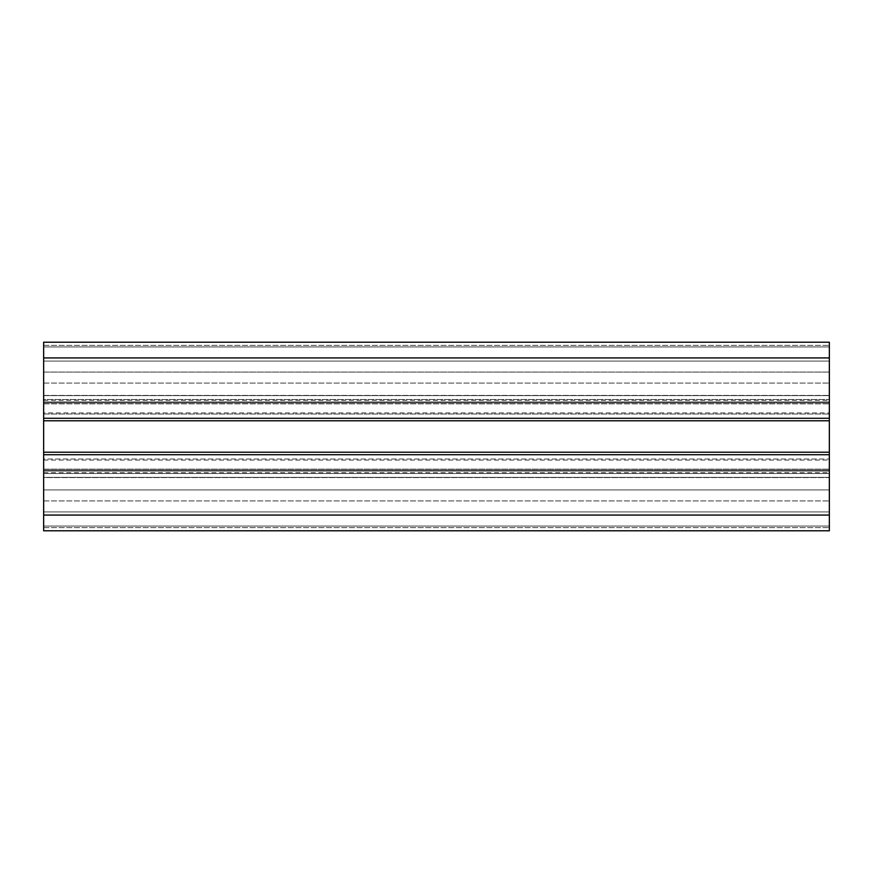 <?xml version="1.0" encoding="UTF-8"?>
<svg xmlns="http://www.w3.org/2000/svg" width="873" height="873" viewBox="0 0 873 873"><rect width="100%" height="100%" fill="white"/><g stroke="black" fill="none" stroke-linecap="round" stroke-linejoin="round"><path stroke-width="0.65" stroke-dasharray="4.37 3.27" d="M43.65 452.214L43.65 454.724L829.35 454.724L829.35 452.214L829.35 471.071L829.35 342.216L829.35 383.072L829.35 342.216L829.35 383.072L829.35 342.216L43.65 342.216L43.65 471.071L43.65 452.214L829.35 452.214L829.35 471.071L829.35 452.214L43.65 452.214L43.65 471.071L829.35 471.071L43.65 471.071L43.65 452.214L829.35 452.214M43.65 420.786L43.65 401.929L829.35 401.929L829.35 420.786L829.35 401.929L43.65 401.929L43.65 420.786L829.35 420.786M43.65 418.276L829.35 418.276M43.65 342.216L829.35 342.216L43.65 342.216L43.65 346.93L43.65 342.216L829.35 342.216L43.65 342.216L43.65 345.359L43.65 342.216L829.35 342.216L43.65 342.216L43.65 346.93L829.35 346.93L43.65 346.93L43.65 361.073L43.65 346.93L829.35 346.93L43.65 346.93L43.65 342.216M43.65 361.073L829.35 361.073L43.65 361.073L43.65 383.072L43.65 361.073L829.35 361.073L43.65 361.073L43.65 346.93L829.35 346.93L43.65 346.93L43.65 361.073L829.35 361.073L43.65 361.073L43.65 372.073L829.35 372.073L43.65 372.073L43.65 383.072L829.35 383.072L43.65 383.072L43.65 361.073L829.35 361.073L43.65 361.073M43.65 345.359L829.35 345.359L43.65 345.359M43.65 383.072L829.35 383.072L43.65 383.072M43.65 372.073L829.35 372.073L43.65 372.073M43.65 346.93L829.35 346.93L43.65 346.93M43.65 401.929L829.35 401.929L43.65 401.929M43.65 471.071L829.35 471.071L43.65 471.071M43.65 454.724L829.35 454.724L43.65 454.724L43.65 530.784L829.35 530.784L829.35 454.724M43.65 526.07L43.65 530.784L43.65 526.07L829.35 526.07L43.65 526.07L43.65 511.927L43.65 526.07L829.35 526.07L43.65 526.07L43.65 530.784L829.35 530.784L43.65 530.784L43.65 527.641L43.65 530.784L829.35 530.784L43.65 530.784L43.65 526.07L829.35 526.07L43.65 526.07L43.65 511.927L829.35 511.927L43.65 511.927L43.65 489.928L43.65 511.927L829.35 511.927L43.65 511.927L43.65 526.07L829.35 526.07L43.65 526.07M43.65 500.927L829.35 500.927L43.65 500.927L43.65 489.928L829.35 489.928L43.65 489.928L43.65 511.927L829.35 511.927L43.65 511.927L43.65 500.927L829.35 500.927L43.65 500.927M43.65 527.641L829.35 527.641L43.65 527.641M43.65 489.928L829.35 489.928L43.65 489.928M43.65 511.927L829.35 511.927L43.65 511.927M43.65 530.784L829.35 530.784L43.65 530.784M43.65 470.176L829.35 470.176L829.35 477.356L829.35 395.644L829.35 477.356L829.35 470.176L43.65 470.176L43.65 459.002L829.35 459.002L43.65 459.002L43.65 413.998L829.35 413.998L43.65 413.998L43.65 402.824L829.35 402.824L43.65 402.824L43.65 395.644L829.35 395.644L43.65 395.644L43.65 477.356L829.35 477.356L43.65 477.356L43.65 470.176L43.65 477.356L829.35 477.356L43.65 477.356L43.65 395.644L829.35 395.644L43.65 395.644L43.65 470.176M43.65 403.85L829.35 403.85L829.35 357.93L829.35 403.85L43.65 403.85L43.65 399.463L829.35 399.463L43.65 399.463L43.65 403.85M43.65 395.425L829.35 395.425L43.65 395.425L43.65 357.93L829.35 357.93L43.65 357.93L43.65 395.425M43.65 473.537L829.35 473.537L829.35 469.15L829.35 477.575L829.35 473.537L43.65 473.537L43.65 477.575L829.35 477.575L829.35 515.07L829.35 477.575L43.65 477.575L43.65 469.15L829.35 469.15L43.65 469.15L43.65 473.537M43.65 469.15L43.65 472.642L43.65 469.15M43.65 515.07L829.35 515.07L43.65 515.07L43.65 477.575L43.65 515.07L829.35 515.07M829.35 412.929L829.35 460.071L829.35 412.929L43.65 412.929L43.65 460.071L43.65 412.929M43.65 357.93L829.35 357.93M43.65 400.358L829.35 400.358M43.65 472.642L829.35 472.642M43.65 460.071L829.35 460.071"/><path stroke-width="1.31" d="M43.65 342.216L829.35 342.216L829.35 530.784L43.65 530.784L43.65 342.216M43.65 418.276L829.35 418.276M43.65 420.786L829.35 420.786M43.65 452.214L829.35 452.214M43.65 454.724L829.35 454.724M43.65 357.93L829.35 357.93M43.65 515.07L829.35 515.07"/></g></svg>
